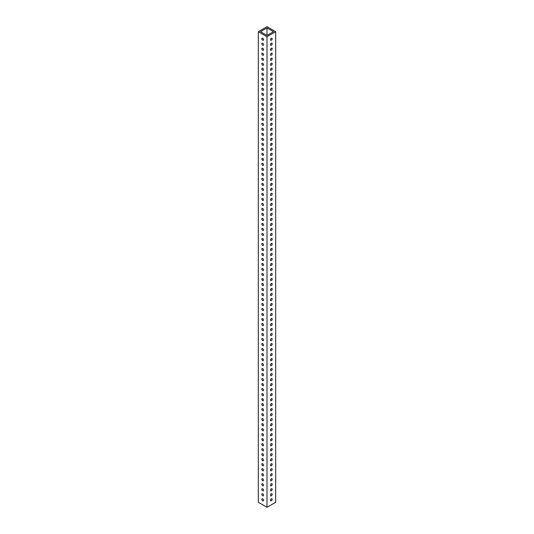 <?xml version="1.0" encoding="UTF-8"?>
<svg xmlns="http://www.w3.org/2000/svg" width="534" height="534" viewBox="0 0 534 534"><rect width="100%" height="100%" fill="white"/><g stroke="black" fill="none" stroke-linecap="round" stroke-linejoin="round"><path stroke-width="0.8" d="M269.97 33.749A1.202 0.694 -120 0 0 269.65 33.796A1.202 0.694 -120 0 0 269.45 34.049M263.469 499.924A1.202 0.694 60 0 1 262.948 499.03M262.661 500.772A1.202 0.694 60 0 1 261.88 499.711A1.202 0.694 60 0 1 262.06 498.749A1.202 0.694 60 0 1 262.661 498.809A1.202 0.694 60 0 1 263.449 499.871A1.202 0.694 60 0 1 263.269 500.832A1.202 0.694 60 0 1 262.661 500.772M263.469 494.918A1.202 0.694 60 0 1 262.948 494.023M262.661 495.766A1.202 0.694 60 0 1 261.88 494.704A1.202 0.694 60 0 1 262.06 493.743A1.202 0.694 60 0 1 262.661 493.803A1.202 0.694 60 0 1 263.449 494.864A1.202 0.694 60 0 1 263.269 495.826A1.202 0.694 60 0 1 262.661 495.766M263.469 489.912A1.202 0.694 60 0 1 262.948 489.017M262.661 490.759A1.202 0.694 60 0 1 261.88 489.698A1.202 0.694 60 0 1 262.06 488.737A1.202 0.694 60 0 1 262.661 488.797A1.202 0.694 60 0 1 263.449 489.858A1.202 0.694 60 0 1 263.269 490.819A1.202 0.694 60 0 1 262.661 490.759M263.469 484.905A1.202 0.694 60 0 1 262.948 484.011M262.661 485.753A1.202 0.694 60 0 1 261.88 484.692A1.202 0.694 60 0 1 262.06 483.731A1.202 0.694 60 0 1 262.661 483.791A1.202 0.694 60 0 1 263.449 484.852A1.202 0.694 60 0 1 263.269 485.813A1.202 0.694 60 0 1 262.661 485.753M263.469 479.899A1.202 0.694 60 0 1 262.948 479.005M262.661 480.747A1.202 0.694 60 0 1 261.88 479.686A1.202 0.694 60 0 1 262.06 478.724A1.202 0.694 60 0 1 262.661 478.784A1.202 0.694 60 0 1 263.449 479.846A1.202 0.694 60 0 1 263.269 480.807A1.202 0.694 60 0 1 262.661 480.747M263.469 474.893A1.202 0.694 60 0 1 262.948 473.998M262.661 475.741A1.202 0.694 60 0 1 261.88 474.679A1.202 0.694 60 0 1 262.06 473.718A1.202 0.694 60 0 1 262.661 473.778A1.202 0.694 60 0 1 263.449 474.839A1.202 0.694 60 0 1 263.269 475.801A1.202 0.694 60 0 1 262.661 475.741M263.469 469.887A1.202 0.694 60 0 1 262.948 468.992M262.661 470.734A1.202 0.694 60 0 1 261.88 469.673A1.202 0.694 60 0 1 262.06 468.712A1.202 0.694 60 0 1 262.661 468.772A1.202 0.694 60 0 1 263.449 469.833A1.202 0.694 60 0 1 263.269 470.794A1.202 0.694 60 0 1 262.661 470.734M263.469 464.88A1.202 0.694 60 0 1 262.948 463.986M262.661 465.728A1.202 0.694 60 0 1 261.88 464.667A1.202 0.694 60 0 1 262.06 463.706A1.202 0.694 60 0 1 262.661 463.766A1.202 0.694 60 0 1 263.449 464.827A1.202 0.694 60 0 1 263.269 465.788A1.202 0.694 60 0 1 262.661 465.728M263.469 459.874A1.202 0.694 60 0 1 262.948 458.98M262.661 460.722A1.202 0.694 60 0 1 261.88 459.661A1.202 0.694 60 0 1 262.06 458.699A1.202 0.694 60 0 1 262.661 458.759A1.202 0.694 60 0 1 263.449 459.821A1.202 0.694 60 0 1 263.269 460.782A1.202 0.694 60 0 1 262.661 460.722M263.469 454.868A1.202 0.694 60 0 1 262.948 453.973M262.661 455.716A1.202 0.694 60 0 1 261.88 454.654A1.202 0.694 60 0 1 262.06 453.693A1.202 0.694 60 0 1 262.661 453.753A1.202 0.694 60 0 1 263.449 454.814A1.202 0.694 60 0 1 263.269 455.776A1.202 0.694 60 0 1 262.661 455.716M263.469 449.862A1.202 0.694 60 0 1 262.948 448.967M262.661 450.709A1.202 0.694 60 0 1 261.88 449.648A1.202 0.694 60 0 1 262.06 448.687A1.202 0.694 60 0 1 262.661 448.747A1.202 0.694 60 0 1 263.449 449.808A1.202 0.694 60 0 1 263.269 450.769A1.202 0.694 60 0 1 262.661 450.709M263.469 444.855A1.202 0.694 60 0 1 262.948 443.961M262.661 445.703A1.202 0.694 60 0 1 261.88 444.642A1.202 0.694 60 0 1 262.06 443.681A1.202 0.694 60 0 1 262.661 443.741A1.202 0.694 60 0 1 263.449 444.802A1.202 0.694 60 0 1 263.269 445.763A1.202 0.694 60 0 1 262.661 445.703M263.469 439.849A1.202 0.694 60 0 1 262.948 438.955M262.661 440.697A1.202 0.694 60 0 1 261.88 439.636A1.202 0.694 60 0 1 262.06 438.674A1.202 0.694 60 0 1 262.661 438.734A1.202 0.694 60 0 1 263.449 439.796A1.202 0.694 60 0 1 263.269 440.757A1.202 0.694 60 0 1 262.661 440.697M263.469 434.843A1.202 0.694 60 0 1 262.948 433.948M262.661 435.691A1.202 0.694 60 0 1 261.88 434.629A1.202 0.694 60 0 1 262.06 433.668A1.202 0.694 60 0 1 262.661 433.728A1.202 0.694 60 0 1 263.449 434.789A1.202 0.694 60 0 1 263.269 435.751A1.202 0.694 60 0 1 262.661 435.691M263.469 429.837A1.202 0.694 60 0 1 262.948 428.942M262.661 430.684A1.202 0.694 60 0 1 261.88 429.623A1.202 0.694 60 0 1 262.06 428.662A1.202 0.694 60 0 1 262.661 428.722A1.202 0.694 60 0 1 263.449 429.783A1.202 0.694 60 0 1 263.269 430.744A1.202 0.694 60 0 1 262.661 430.684M263.469 424.83A1.202 0.694 60 0 1 262.948 423.936M262.661 425.678A1.202 0.694 60 0 1 261.88 424.617A1.202 0.694 60 0 1 262.06 423.656A1.202 0.694 60 0 1 262.661 423.716A1.202 0.694 60 0 1 263.449 424.777A1.202 0.694 60 0 1 263.269 425.738A1.202 0.694 60 0 1 262.661 425.678M263.469 419.824A1.202 0.694 60 0 1 262.948 418.93M262.661 420.672A1.202 0.694 60 0 1 261.88 419.611A1.202 0.694 60 0 1 262.06 418.649A1.202 0.694 60 0 1 262.661 418.709A1.202 0.694 60 0 1 263.449 419.771A1.202 0.694 60 0 1 263.269 420.732A1.202 0.694 60 0 1 262.661 420.672M263.469 414.818A1.202 0.694 60 0 1 262.948 413.923M262.661 415.666A1.202 0.694 60 0 1 261.88 414.604A1.202 0.694 60 0 1 262.06 413.643A1.202 0.694 60 0 1 262.661 413.703A1.202 0.694 60 0 1 263.449 414.764A1.202 0.694 60 0 1 263.269 415.726A1.202 0.694 60 0 1 262.661 415.666M263.469 409.812A1.202 0.694 60 0 1 262.948 408.917M262.661 410.659A1.202 0.694 60 0 1 261.88 409.598A1.202 0.694 60 0 1 262.06 408.637A1.202 0.694 60 0 1 262.661 408.697A1.202 0.694 60 0 1 263.449 409.758A1.202 0.694 60 0 1 263.269 410.719A1.202 0.694 60 0 1 262.661 410.659M263.469 404.805A1.202 0.694 60 0 1 262.948 403.911M262.661 405.653A1.202 0.694 60 0 1 261.88 404.592A1.202 0.694 60 0 1 262.06 403.631A1.202 0.694 60 0 1 262.661 403.691A1.202 0.694 60 0 1 263.449 404.752A1.202 0.694 60 0 1 263.269 405.713A1.202 0.694 60 0 1 262.661 405.653M263.469 399.799A1.202 0.694 60 0 1 262.948 398.905M262.661 400.647A1.202 0.694 60 0 1 261.88 399.586A1.202 0.694 60 0 1 262.06 398.624A1.202 0.694 60 0 1 262.661 398.684A1.202 0.694 60 0 1 263.449 399.746A1.202 0.694 60 0 1 263.269 400.707A1.202 0.694 60 0 1 262.661 400.647M263.469 394.793A1.202 0.694 60 0 1 262.948 393.898M262.661 395.641A1.202 0.694 60 0 1 261.88 394.579A1.202 0.694 60 0 1 262.06 393.618A1.202 0.694 60 0 1 262.661 393.678A1.202 0.694 60 0 1 263.449 394.739A1.202 0.694 60 0 1 263.269 395.701A1.202 0.694 60 0 1 262.661 395.641M263.469 389.787A1.202 0.694 60 0 1 262.948 388.892M262.661 390.634A1.202 0.694 60 0 1 261.88 389.573A1.202 0.694 60 0 1 262.06 388.612A1.202 0.694 60 0 1 262.661 388.672A1.202 0.694 60 0 1 263.449 389.733A1.202 0.694 60 0 1 263.269 390.694A1.202 0.694 60 0 1 262.661 390.634M263.469 384.78A1.202 0.694 60 0 1 262.948 383.886M262.661 385.628A1.202 0.694 60 0 1 261.88 384.567A1.202 0.694 60 0 1 262.06 383.606A1.202 0.694 60 0 1 262.661 383.666A1.202 0.694 60 0 1 263.449 384.727A1.202 0.694 60 0 1 263.269 385.688A1.202 0.694 60 0 1 262.661 385.628M263.469 379.774A1.202 0.694 60 0 1 262.948 378.88M262.661 380.622A1.202 0.694 60 0 1 261.88 379.561A1.202 0.694 60 0 1 262.06 378.599A1.202 0.694 60 0 1 262.661 378.659A1.202 0.694 60 0 1 263.449 379.721A1.202 0.694 60 0 1 263.269 380.682A1.202 0.694 60 0 1 262.661 380.622M263.469 374.768A1.202 0.694 60 0 1 262.948 373.873M262.661 375.616A1.202 0.694 60 0 1 261.88 374.554A1.202 0.694 60 0 1 262.06 373.593A1.202 0.694 60 0 1 262.661 373.653A1.202 0.694 60 0 1 263.449 374.714A1.202 0.694 60 0 1 263.269 375.676A1.202 0.694 60 0 1 262.661 375.616M263.469 369.762A1.202 0.694 60 0 1 262.948 368.867M262.661 370.609A1.202 0.694 60 0 1 261.88 369.548A1.202 0.694 60 0 1 262.06 368.587A1.202 0.694 60 0 1 262.661 368.647A1.202 0.694 60 0 1 263.449 369.708A1.202 0.694 60 0 1 263.269 370.669A1.202 0.694 60 0 1 262.661 370.609M263.469 364.755A1.202 0.694 60 0 1 262.948 363.861M262.661 365.603A1.202 0.694 60 0 1 261.88 364.542A1.202 0.694 60 0 1 262.06 363.581A1.202 0.694 60 0 1 262.661 363.641A1.202 0.694 60 0 1 263.449 364.702A1.202 0.694 60 0 1 263.269 365.663A1.202 0.694 60 0 1 262.661 365.603M263.469 359.749A1.202 0.694 60 0 1 262.948 358.855M262.661 360.597A1.202 0.694 60 0 1 261.88 359.536A1.202 0.694 60 0 1 262.06 358.574A1.202 0.694 60 0 1 262.661 358.634A1.202 0.694 60 0 1 263.449 359.696A1.202 0.694 60 0 1 263.269 360.657A1.202 0.694 60 0 1 262.661 360.597M263.469 354.743A1.202 0.694 60 0 1 262.948 353.848M262.661 355.591A1.202 0.694 60 0 1 261.88 354.529A1.202 0.694 60 0 1 262.06 353.568A1.202 0.694 60 0 1 262.661 353.628A1.202 0.694 60 0 1 263.449 354.689A1.202 0.694 60 0 1 263.269 355.651A1.202 0.694 60 0 1 262.661 355.591M263.469 349.737A1.202 0.694 60 0 1 262.948 348.842M262.661 350.584A1.202 0.694 60 0 1 261.88 349.523A1.202 0.694 60 0 1 262.06 348.562A1.202 0.694 60 0 1 262.661 348.622A1.202 0.694 60 0 1 263.449 349.683A1.202 0.694 60 0 1 263.269 350.644A1.202 0.694 60 0 1 262.661 350.584M263.469 344.73A1.202 0.694 60 0 1 262.948 343.836M262.661 345.578A1.202 0.694 60 0 1 261.88 344.517A1.202 0.694 60 0 1 262.06 343.556A1.202 0.694 60 0 1 262.661 343.616A1.202 0.694 60 0 1 263.449 344.677A1.202 0.694 60 0 1 263.269 345.638A1.202 0.694 60 0 1 262.661 345.578M263.469 339.724A1.202 0.694 60 0 1 262.948 338.83M262.661 340.572A1.202 0.694 60 0 1 261.88 339.511A1.202 0.694 60 0 1 262.06 338.549A1.202 0.694 60 0 1 262.661 338.609A1.202 0.694 60 0 1 263.449 339.671A1.202 0.694 60 0 1 263.269 340.632A1.202 0.694 60 0 1 262.661 340.572M263.469 334.718A1.202 0.694 60 0 1 262.948 333.823M262.661 335.566A1.202 0.694 60 0 1 261.88 334.504A1.202 0.694 60 0 1 262.06 333.543A1.202 0.694 60 0 1 262.661 333.603A1.202 0.694 60 0 1 263.449 334.664A1.202 0.694 60 0 1 263.269 335.626A1.202 0.694 60 0 1 262.661 335.566M263.469 329.712A1.202 0.694 60 0 1 262.948 328.817M262.661 330.559A1.202 0.694 60 0 1 261.88 329.498A1.202 0.694 60 0 1 262.06 328.537A1.202 0.694 60 0 1 262.661 328.597A1.202 0.694 60 0 1 263.449 329.658A1.202 0.694 60 0 1 263.269 330.619A1.202 0.694 60 0 1 262.661 330.559M263.469 324.705A1.202 0.694 60 0 1 262.948 323.811M262.661 325.553A1.202 0.694 60 0 1 261.88 324.492A1.202 0.694 60 0 1 262.06 323.531A1.202 0.694 60 0 1 262.661 323.591A1.202 0.694 60 0 1 263.449 324.652A1.202 0.694 60 0 1 263.269 325.613A1.202 0.694 60 0 1 262.661 325.553M263.469 319.699A1.202 0.694 60 0 1 262.948 318.805M262.661 320.547A1.202 0.694 60 0 1 261.88 319.486A1.202 0.694 60 0 1 262.06 318.524A1.202 0.694 60 0 1 262.661 318.584A1.202 0.694 60 0 1 263.449 319.646A1.202 0.694 60 0 1 263.269 320.607A1.202 0.694 60 0 1 262.661 320.547M263.469 314.693A1.202 0.694 60 0 1 262.948 313.798M262.661 315.541A1.202 0.694 60 0 1 261.88 314.479A1.202 0.694 60 0 1 262.06 313.518A1.202 0.694 60 0 1 262.661 313.578A1.202 0.694 60 0 1 263.449 314.639A1.202 0.694 60 0 1 263.269 315.601A1.202 0.694 60 0 1 262.661 315.541M263.469 309.687A1.202 0.694 60 0 1 262.948 308.792M262.661 310.534A1.202 0.694 60 0 1 261.88 309.473A1.202 0.694 60 0 1 262.06 308.512A1.202 0.694 60 0 1 262.661 308.572A1.202 0.694 60 0 1 263.449 309.633A1.202 0.694 60 0 1 263.269 310.594A1.202 0.694 60 0 1 262.661 310.534M263.469 304.68A1.202 0.694 60 0 1 262.948 303.786M262.661 305.528A1.202 0.694 60 0 1 261.88 304.467A1.202 0.694 60 0 1 262.06 303.506A1.202 0.694 60 0 1 262.661 303.566A1.202 0.694 60 0 1 263.449 304.627A1.202 0.694 60 0 1 263.269 305.588A1.202 0.694 60 0 1 262.661 305.528M263.469 299.674A1.202 0.694 60 0 1 262.948 298.78M262.661 300.522A1.202 0.694 60 0 1 261.88 299.461A1.202 0.694 60 0 1 262.06 298.499A1.202 0.694 60 0 1 262.661 298.559A1.202 0.694 60 0 1 263.449 299.621A1.202 0.694 60 0 1 263.269 300.582A1.202 0.694 60 0 1 262.661 300.522M263.469 294.668A1.202 0.694 60 0 1 262.948 293.773M262.661 295.516A1.202 0.694 60 0 1 261.88 294.454A1.202 0.694 60 0 1 262.06 293.493A1.202 0.694 60 0 1 262.661 293.553A1.202 0.694 60 0 1 263.449 294.614A1.202 0.694 60 0 1 263.269 295.576A1.202 0.694 60 0 1 262.661 295.516M263.469 289.662A1.202 0.694 60 0 1 262.948 288.767M262.661 290.509A1.202 0.694 60 0 1 261.88 289.448A1.202 0.694 60 0 1 262.06 288.487A1.202 0.694 60 0 1 262.661 288.547A1.202 0.694 60 0 1 263.449 289.608A1.202 0.694 60 0 1 263.269 290.569A1.202 0.694 60 0 1 262.661 290.509M263.469 284.655A1.202 0.694 60 0 1 262.948 283.761M262.661 285.503A1.202 0.694 60 0 1 261.88 284.442A1.202 0.694 60 0 1 262.06 283.481A1.202 0.694 60 0 1 262.661 283.541A1.202 0.694 60 0 1 263.449 284.602A1.202 0.694 60 0 1 263.269 285.563A1.202 0.694 60 0 1 262.661 285.503M263.469 279.649A1.202 0.694 60 0 1 262.948 278.755M262.661 280.497A1.202 0.694 60 0 1 261.88 279.436A1.202 0.694 60 0 1 262.06 278.474A1.202 0.694 60 0 1 262.661 278.534A1.202 0.694 60 0 1 263.449 279.596A1.202 0.694 60 0 1 263.269 280.557A1.202 0.694 60 0 1 262.661 280.497M263.469 274.643A1.202 0.694 60 0 1 262.948 273.748M262.661 275.491A1.202 0.694 60 0 1 261.88 274.429A1.202 0.694 60 0 1 262.06 273.468A1.202 0.694 60 0 1 262.661 273.528A1.202 0.694 60 0 1 263.449 274.589A1.202 0.694 60 0 1 263.269 275.551A1.202 0.694 60 0 1 262.661 275.491M263.469 269.637A1.202 0.694 60 0 1 262.948 268.742M262.661 270.484A1.202 0.694 60 0 1 261.88 269.423A1.202 0.694 60 0 1 262.06 268.462A1.202 0.694 60 0 1 262.661 268.522A1.202 0.694 60 0 1 263.449 269.583A1.202 0.694 60 0 1 263.269 270.544A1.202 0.694 60 0 1 262.661 270.484M263.469 264.63A1.202 0.694 60 0 1 262.948 263.736M262.661 265.478A1.202 0.694 60 0 1 261.88 264.417A1.202 0.694 60 0 1 262.06 263.456A1.202 0.694 60 0 1 262.661 263.516A1.202 0.694 60 0 1 263.449 264.577A1.202 0.694 60 0 1 263.269 265.538A1.202 0.694 60 0 1 262.661 265.478M263.469 259.624A1.202 0.694 60 0 1 262.948 258.73M262.661 260.472A1.202 0.694 60 0 1 261.88 259.411A1.202 0.694 60 0 1 262.06 258.449A1.202 0.694 60 0 1 262.661 258.509A1.202 0.694 60 0 1 263.449 259.571A1.202 0.694 60 0 1 263.269 260.532A1.202 0.694 60 0 1 262.661 260.472M263.469 254.618A1.202 0.694 60 0 1 262.948 253.723M262.661 255.466A1.202 0.694 60 0 1 261.88 254.404A1.202 0.694 60 0 1 262.06 253.443A1.202 0.694 60 0 1 262.661 253.503A1.202 0.694 60 0 1 263.449 254.564A1.202 0.694 60 0 1 263.269 255.526A1.202 0.694 60 0 1 262.661 255.466M263.469 249.612A1.202 0.694 60 0 1 262.948 248.717M262.661 250.459A1.202 0.694 60 0 1 261.88 249.398A1.202 0.694 60 0 1 262.06 248.437A1.202 0.694 60 0 1 262.661 248.497A1.202 0.694 60 0 1 263.449 249.558A1.202 0.694 60 0 1 263.269 250.519A1.202 0.694 60 0 1 262.661 250.459M263.469 244.605A1.202 0.694 60 0 1 262.948 243.711M262.661 245.453A1.202 0.694 60 0 1 261.88 244.392A1.202 0.694 60 0 1 262.06 243.431A1.202 0.694 60 0 1 262.661 243.491A1.202 0.694 60 0 1 263.449 244.552A1.202 0.694 60 0 1 263.269 245.513A1.202 0.694 60 0 1 262.661 245.453M263.469 239.599A1.202 0.694 60 0 1 262.948 238.705M262.661 240.447A1.202 0.694 60 0 1 261.88 239.386A1.202 0.694 60 0 1 262.06 238.424A1.202 0.694 60 0 1 262.661 238.484A1.202 0.694 60 0 1 263.449 239.546A1.202 0.694 60 0 1 263.269 240.507A1.202 0.694 60 0 1 262.661 240.447M263.469 234.593A1.202 0.694 60 0 1 262.948 233.698M262.661 235.441A1.202 0.694 60 0 1 261.88 234.379A1.202 0.694 60 0 1 262.06 233.418A1.202 0.694 60 0 1 262.661 233.478A1.202 0.694 60 0 1 263.449 234.539A1.202 0.694 60 0 1 263.269 235.501A1.202 0.694 60 0 1 262.661 235.441M263.469 229.587A1.202 0.694 60 0 1 262.948 228.692M262.661 230.434A1.202 0.694 60 0 1 261.88 229.373A1.202 0.694 60 0 1 262.06 228.412A1.202 0.694 60 0 1 262.661 228.472A1.202 0.694 60 0 1 263.449 229.533A1.202 0.694 60 0 1 263.269 230.494A1.202 0.694 60 0 1 262.661 230.434M263.469 224.58A1.202 0.694 60 0 1 262.948 223.686M262.661 225.428A1.202 0.694 60 0 1 261.88 224.367A1.202 0.694 60 0 1 262.06 223.406A1.202 0.694 60 0 1 262.661 223.466A1.202 0.694 60 0 1 263.449 224.527A1.202 0.694 60 0 1 263.269 225.488A1.202 0.694 60 0 1 262.661 225.428M263.469 219.574A1.202 0.694 60 0 1 262.948 218.68M262.661 220.422A1.202 0.694 60 0 1 261.88 219.361A1.202 0.694 60 0 1 262.06 218.399A1.202 0.694 60 0 1 262.661 218.459A1.202 0.694 60 0 1 263.449 219.521A1.202 0.694 60 0 1 263.269 220.482A1.202 0.694 60 0 1 262.661 220.422M263.469 214.568A1.202 0.694 60 0 1 262.948 213.673M262.661 215.416A1.202 0.694 60 0 1 261.88 214.354A1.202 0.694 60 0 1 262.06 213.393A1.202 0.694 60 0 1 262.661 213.453A1.202 0.694 60 0 1 263.449 214.514A1.202 0.694 60 0 1 263.269 215.476A1.202 0.694 60 0 1 262.661 215.416M263.469 209.562A1.202 0.694 60 0 1 262.948 208.667M262.661 210.409A1.202 0.694 60 0 1 261.88 209.348A1.202 0.694 60 0 1 262.06 208.387A1.202 0.694 60 0 1 262.661 208.447A1.202 0.694 60 0 1 263.449 209.508A1.202 0.694 60 0 1 263.269 210.469A1.202 0.694 60 0 1 262.661 210.409M263.469 204.555A1.202 0.694 60 0 1 262.948 203.661M262.661 205.403A1.202 0.694 60 0 1 261.88 204.342A1.202 0.694 60 0 1 262.06 203.381A1.202 0.694 60 0 1 262.661 203.441A1.202 0.694 60 0 1 263.449 204.502A1.202 0.694 60 0 1 263.269 205.463A1.202 0.694 60 0 1 262.661 205.403M263.469 199.549A1.202 0.694 60 0 1 262.948 198.655M262.661 200.397A1.202 0.694 60 0 1 261.88 199.336A1.202 0.694 60 0 1 262.06 198.374A1.202 0.694 60 0 1 262.661 198.434A1.202 0.694 60 0 1 263.449 199.496A1.202 0.694 60 0 1 263.269 200.457A1.202 0.694 60 0 1 262.661 200.397M263.469 194.543A1.202 0.694 60 0 1 262.948 193.648M262.661 195.391A1.202 0.694 60 0 1 261.88 194.329A1.202 0.694 60 0 1 262.06 193.368A1.202 0.694 60 0 1 262.661 193.428A1.202 0.694 60 0 1 263.449 194.489A1.202 0.694 60 0 1 263.269 195.451A1.202 0.694 60 0 1 262.661 195.391M263.469 189.537A1.202 0.694 60 0 1 262.948 188.642M262.661 190.384A1.202 0.694 60 0 1 261.88 189.323A1.202 0.694 60 0 1 262.06 188.362A1.202 0.694 60 0 1 262.661 188.422A1.202 0.694 60 0 1 263.449 189.483A1.202 0.694 60 0 1 263.269 190.444A1.202 0.694 60 0 1 262.661 190.384M263.469 184.53A1.202 0.694 60 0 1 262.948 183.636M262.661 185.378A1.202 0.694 60 0 1 261.88 184.317A1.202 0.694 60 0 1 262.06 183.356A1.202 0.694 60 0 1 262.661 183.416A1.202 0.694 60 0 1 263.449 184.477A1.202 0.694 60 0 1 263.269 185.438A1.202 0.694 60 0 1 262.661 185.378M263.469 179.524A1.202 0.694 60 0 1 262.948 178.63M262.661 180.372A1.202 0.694 60 0 1 261.88 179.311A1.202 0.694 60 0 1 262.06 178.349A1.202 0.694 60 0 1 262.661 178.409A1.202 0.694 60 0 1 263.449 179.471A1.202 0.694 60 0 1 263.269 180.432A1.202 0.694 60 0 1 262.661 180.372M263.469 174.518A1.202 0.694 60 0 1 262.948 173.623M262.661 175.366A1.202 0.694 60 0 1 261.88 174.304A1.202 0.694 60 0 1 262.06 173.343A1.202 0.694 60 0 1 262.661 173.403A1.202 0.694 60 0 1 263.449 174.464A1.202 0.694 60 0 1 263.269 175.426A1.202 0.694 60 0 1 262.661 175.366M263.469 169.512A1.202 0.694 60 0 1 262.948 168.617M262.661 170.359A1.202 0.694 60 0 1 261.88 169.298A1.202 0.694 60 0 1 262.06 168.337A1.202 0.694 60 0 1 262.661 168.397A1.202 0.694 60 0 1 263.449 169.458A1.202 0.694 60 0 1 263.269 170.419A1.202 0.694 60 0 1 262.661 170.359M263.469 164.505A1.202 0.694 60 0 1 262.948 163.611M262.661 165.353A1.202 0.694 60 0 1 261.88 164.292A1.202 0.694 60 0 1 262.06 163.331A1.202 0.694 60 0 1 262.661 163.391A1.202 0.694 60 0 1 263.449 164.452A1.202 0.694 60 0 1 263.269 165.413A1.202 0.694 60 0 1 262.661 165.353M263.469 159.499A1.202 0.694 60 0 1 262.948 158.605M262.661 160.347A1.202 0.694 60 0 1 261.88 159.286A1.202 0.694 60 0 1 262.06 158.324A1.202 0.694 60 0 1 262.661 158.384A1.202 0.694 60 0 1 263.449 159.446A1.202 0.694 60 0 1 263.269 160.407A1.202 0.694 60 0 1 262.661 160.347M263.469 154.493A1.202 0.694 60 0 1 262.948 153.598M262.661 155.341A1.202 0.694 60 0 1 261.88 154.279A1.202 0.694 60 0 1 262.06 153.318A1.202 0.694 60 0 1 262.661 153.378A1.202 0.694 60 0 1 263.449 154.439A1.202 0.694 60 0 1 263.269 155.401A1.202 0.694 60 0 1 262.661 155.341M263.469 149.487A1.202 0.694 60 0 1 262.948 148.592M262.661 150.334A1.202 0.694 60 0 1 261.88 149.273A1.202 0.694 60 0 1 262.06 148.312A1.202 0.694 60 0 1 262.661 148.372A1.202 0.694 60 0 1 263.449 149.433A1.202 0.694 60 0 1 263.269 150.394A1.202 0.694 60 0 1 262.661 150.334M263.469 144.48A1.202 0.694 60 0 1 262.948 143.586M262.661 145.328A1.202 0.694 60 0 1 261.88 144.267A1.202 0.694 60 0 1 262.06 143.306A1.202 0.694 60 0 1 262.661 143.366A1.202 0.694 60 0 1 263.449 144.427A1.202 0.694 60 0 1 263.269 145.388A1.202 0.694 60 0 1 262.661 145.328M263.469 139.474A1.202 0.694 60 0 1 262.948 138.58M262.661 140.322A1.202 0.694 60 0 1 261.88 139.261A1.202 0.694 60 0 1 262.06 138.299A1.202 0.694 60 0 1 262.661 138.359A1.202 0.694 60 0 1 263.449 139.421A1.202 0.694 60 0 1 263.269 140.382A1.202 0.694 60 0 1 262.661 140.322M263.469 134.468A1.202 0.694 60 0 1 262.948 133.573M262.661 135.316A1.202 0.694 60 0 1 261.88 134.254A1.202 0.694 60 0 1 262.06 133.293A1.202 0.694 60 0 1 262.661 133.353A1.202 0.694 60 0 1 263.449 134.414A1.202 0.694 60 0 1 263.269 135.376A1.202 0.694 60 0 1 262.661 135.316M263.469 129.462A1.202 0.694 60 0 1 262.948 128.567M262.661 130.309A1.202 0.694 60 0 1 261.88 129.248A1.202 0.694 60 0 1 262.06 128.287A1.202 0.694 60 0 1 262.661 128.347A1.202 0.694 60 0 1 263.449 129.408A1.202 0.694 60 0 1 263.269 130.369A1.202 0.694 60 0 1 262.661 130.309M263.469 124.455A1.202 0.694 60 0 1 262.948 123.561M262.661 125.303A1.202 0.694 60 0 1 261.88 124.242A1.202 0.694 60 0 1 262.06 123.281A1.202 0.694 60 0 1 262.661 123.341A1.202 0.694 60 0 1 263.449 124.402A1.202 0.694 60 0 1 263.269 125.363A1.202 0.694 60 0 1 262.661 125.303M263.469 119.449A1.202 0.694 60 0 1 262.948 118.555M262.661 120.297A1.202 0.694 60 0 1 261.88 119.236A1.202 0.694 60 0 1 262.06 118.274A1.202 0.694 60 0 1 262.661 118.334A1.202 0.694 60 0 1 263.449 119.396A1.202 0.694 60 0 1 263.269 120.357A1.202 0.694 60 0 1 262.661 120.297M263.469 114.443A1.202 0.694 60 0 1 262.948 113.548M262.661 115.291A1.202 0.694 60 0 1 261.88 114.229A1.202 0.694 60 0 1 262.06 113.268A1.202 0.694 60 0 1 262.661 113.328A1.202 0.694 60 0 1 263.449 114.389A1.202 0.694 60 0 1 263.269 115.351A1.202 0.694 60 0 1 262.661 115.291M263.469 109.437A1.202 0.694 60 0 1 262.948 108.542M262.661 110.284A1.202 0.694 60 0 1 261.88 109.223A1.202 0.694 60 0 1 262.06 108.262A1.202 0.694 60 0 1 262.661 108.322A1.202 0.694 60 0 1 263.449 109.383A1.202 0.694 60 0 1 263.269 110.344A1.202 0.694 60 0 1 262.661 110.284M263.469 104.43A1.202 0.694 60 0 1 262.948 103.536M262.661 105.278A1.202 0.694 60 0 1 261.88 104.217A1.202 0.694 60 0 1 262.06 103.256A1.202 0.694 60 0 1 262.661 103.316A1.202 0.694 60 0 1 263.449 104.377A1.202 0.694 60 0 1 263.269 105.338A1.202 0.694 60 0 1 262.661 105.278M263.469 99.424A1.202 0.694 60 0 1 262.948 98.53M262.661 100.272A1.202 0.694 60 0 1 261.88 99.211A1.202 0.694 60 0 1 262.06 98.249A1.202 0.694 60 0 1 262.661 98.309A1.202 0.694 60 0 1 263.449 99.371A1.202 0.694 60 0 1 263.269 100.332A1.202 0.694 60 0 1 262.661 100.272M263.469 94.418A1.202 0.694 60 0 1 262.948 93.523M262.661 95.266A1.202 0.694 60 0 1 261.88 94.204A1.202 0.694 60 0 1 262.06 93.243A1.202 0.694 60 0 1 262.661 93.303A1.202 0.694 60 0 1 263.449 94.364A1.202 0.694 60 0 1 263.269 95.326A1.202 0.694 60 0 1 262.661 95.266M263.469 89.412A1.202 0.694 60 0 1 262.948 88.517M262.661 90.259A1.202 0.694 60 0 1 261.88 89.198A1.202 0.694 60 0 1 262.06 88.237A1.202 0.694 60 0 1 262.661 88.297A1.202 0.694 60 0 1 263.449 89.358A1.202 0.694 60 0 1 263.269 90.319A1.202 0.694 60 0 1 262.661 90.259M263.469 84.405A1.202 0.694 60 0 1 262.948 83.511M262.661 85.253A1.202 0.694 60 0 1 261.88 84.192A1.202 0.694 60 0 1 262.06 83.231A1.202 0.694 60 0 1 262.661 83.291A1.202 0.694 60 0 1 263.449 84.352A1.202 0.694 60 0 1 263.269 85.313A1.202 0.694 60 0 1 262.661 85.253M263.469 79.399A1.202 0.694 60 0 1 262.948 78.505M262.661 80.247A1.202 0.694 60 0 1 261.88 79.186A1.202 0.694 60 0 1 262.06 78.224A1.202 0.694 60 0 1 262.661 78.284A1.202 0.694 60 0 1 263.449 79.346A1.202 0.694 60 0 1 263.269 80.307A1.202 0.694 60 0 1 262.661 80.247M263.469 74.393A1.202 0.694 60 0 1 262.948 73.498M262.661 75.241A1.202 0.694 60 0 1 261.88 74.179A1.202 0.694 60 0 1 262.06 73.218A1.202 0.694 60 0 1 262.661 73.278A1.202 0.694 60 0 1 263.449 74.339A1.202 0.694 60 0 1 263.269 75.301A1.202 0.694 60 0 1 262.661 75.241M263.469 69.387A1.202 0.694 60 0 1 262.948 68.492M262.661 70.234A1.202 0.694 60 0 1 261.88 69.173A1.202 0.694 60 0 1 262.06 68.212A1.202 0.694 60 0 1 262.661 68.272A1.202 0.694 60 0 1 263.449 69.333A1.202 0.694 60 0 1 263.269 70.294A1.202 0.694 60 0 1 262.661 70.234M263.469 64.38A1.202 0.694 60 0 1 262.948 63.486M262.661 65.228A1.202 0.694 60 0 1 261.88 64.167A1.202 0.694 60 0 1 262.06 63.206A1.202 0.694 60 0 1 262.661 63.266A1.202 0.694 60 0 1 263.449 64.327A1.202 0.694 60 0 1 263.269 65.288A1.202 0.694 60 0 1 262.661 65.228M263.469 59.374A1.202 0.694 60 0 1 262.948 58.48M262.661 60.222A1.202 0.694 60 0 1 261.88 59.161A1.202 0.694 60 0 1 262.06 58.199A1.202 0.694 60 0 1 262.661 58.259A1.202 0.694 60 0 1 263.449 59.321A1.202 0.694 60 0 1 263.269 60.282A1.202 0.694 60 0 1 262.661 60.222M263.469 54.368A1.202 0.694 60 0 1 262.948 53.473M262.661 55.216A1.202 0.694 60 0 1 261.88 54.154A1.202 0.694 60 0 1 262.06 53.193A1.202 0.694 60 0 1 262.661 53.253A1.202 0.694 60 0 1 263.449 54.314A1.202 0.694 60 0 1 263.269 55.276A1.202 0.694 60 0 1 262.661 55.216M263.469 49.362A1.202 0.694 60 0 1 262.948 48.467M262.661 50.209A1.202 0.694 60 0 1 261.88 49.148A1.202 0.694 60 0 1 262.06 48.187A1.202 0.694 60 0 1 262.661 48.247A1.202 0.694 60 0 1 263.449 49.308A1.202 0.694 60 0 1 263.269 50.269A1.202 0.694 60 0 1 262.661 50.209M263.469 44.355A1.202 0.694 60 0 1 262.948 43.461M262.661 45.203A1.202 0.694 60 0 1 261.88 44.142A1.202 0.694 60 0 1 262.06 43.181A1.202 0.694 60 0 1 262.661 43.241A1.202 0.694 60 0 1 263.449 44.302A1.202 0.694 60 0 1 263.269 45.263A1.202 0.694 60 0 1 262.661 45.203M263.469 39.349A1.202 0.694 60 0 1 262.948 38.455M262.661 40.197A1.202 0.694 60 0 1 261.88 39.136A1.202 0.694 60 0 1 262.06 38.174A1.202 0.694 60 0 1 262.661 38.234A1.202 0.694 60 0 1 263.449 39.296A1.202 0.694 60 0 1 263.269 40.257A1.202 0.694 60 0 1 262.661 40.197M270.484 500.285A1.202 0.694 120 0 0 270.731 500.832A1.202 0.694 120 0 0 271.659 500.512A1.202 0.694 120 0 0 272.186 499.303A1.202 0.694 120 0 0 271.939 498.749A1.202 0.694 120 0 0 271.012 499.07A1.202 0.694 120 0 0 270.484 500.285M271.052 499.03A1.202 0.694 -60 0 1 270.531 499.924M270.484 495.278A1.202 0.694 120 0 0 270.731 495.826A1.202 0.694 120 0 0 271.659 495.505A1.202 0.694 120 0 0 272.186 494.297A1.202 0.694 120 0 0 271.939 493.743A1.202 0.694 120 0 0 271.012 494.063A1.202 0.694 120 0 0 270.484 495.278M271.052 494.023A1.202 0.694 -60 0 1 270.531 494.918M270.484 490.272A1.202 0.694 120 0 0 270.731 490.819A1.202 0.694 120 0 0 271.659 490.499A1.202 0.694 120 0 0 272.186 489.291A1.202 0.694 120 0 0 271.939 488.737A1.202 0.694 120 0 0 271.012 489.057A1.202 0.694 120 0 0 270.484 490.272M271.052 489.017A1.202 0.694 -60 0 1 270.531 489.912M270.484 485.266A1.202 0.694 120 0 0 270.731 485.813A1.202 0.694 120 0 0 271.659 485.493A1.202 0.694 120 0 0 272.186 484.285A1.202 0.694 120 0 0 271.939 483.731A1.202 0.694 120 0 0 271.012 484.051A1.202 0.694 120 0 0 270.484 485.266M271.052 484.011A1.202 0.694 -60 0 1 270.531 484.905M270.484 480.26A1.202 0.694 120 0 0 270.731 480.807A1.202 0.694 120 0 0 271.659 480.487A1.202 0.694 120 0 0 272.186 479.278A1.202 0.694 120 0 0 271.939 478.724A1.202 0.694 120 0 0 271.012 479.045A1.202 0.694 120 0 0 270.484 480.26M271.052 479.005A1.202 0.694 -60 0 1 270.531 479.899M270.484 475.253A1.202 0.694 120 0 0 270.731 475.801A1.202 0.694 120 0 0 271.659 475.48A1.202 0.694 120 0 0 272.186 474.272A1.202 0.694 120 0 0 271.939 473.718A1.202 0.694 120 0 0 271.012 474.038A1.202 0.694 120 0 0 270.484 475.253M271.052 473.998A1.202 0.694 -60 0 1 270.531 474.893M270.484 470.247A1.202 0.694 120 0 0 270.731 470.794A1.202 0.694 120 0 0 271.659 470.474A1.202 0.694 120 0 0 272.186 469.266A1.202 0.694 120 0 0 271.939 468.712A1.202 0.694 120 0 0 271.012 469.032A1.202 0.694 120 0 0 270.484 470.247M271.052 468.992A1.202 0.694 -60 0 1 270.531 469.887M270.484 465.241A1.202 0.694 120 0 0 270.731 465.788A1.202 0.694 120 0 0 271.659 465.468A1.202 0.694 120 0 0 272.186 464.26A1.202 0.694 120 0 0 271.939 463.706A1.202 0.694 120 0 0 271.012 464.026A1.202 0.694 120 0 0 270.484 465.241M271.052 463.986A1.202 0.694 -60 0 1 270.531 464.88M270.484 460.235A1.202 0.694 120 0 0 270.731 460.782A1.202 0.694 120 0 0 271.659 460.462A1.202 0.694 120 0 0 272.186 459.253A1.202 0.694 120 0 0 271.939 458.699A1.202 0.694 120 0 0 271.012 459.02A1.202 0.694 120 0 0 270.484 460.235M271.052 458.98A1.202 0.694 -60 0 1 270.531 459.874M270.484 455.228A1.202 0.694 120 0 0 270.731 455.776A1.202 0.694 120 0 0 271.659 455.455A1.202 0.694 120 0 0 272.186 454.247A1.202 0.694 120 0 0 271.939 453.693A1.202 0.694 120 0 0 271.012 454.013A1.202 0.694 120 0 0 270.484 455.228M271.052 453.973A1.202 0.694 -60 0 1 270.531 454.868M270.484 450.222A1.202 0.694 120 0 0 270.731 450.769A1.202 0.694 120 0 0 271.659 450.449A1.202 0.694 120 0 0 272.186 449.241A1.202 0.694 120 0 0 271.939 448.687A1.202 0.694 120 0 0 271.012 449.007A1.202 0.694 120 0 0 270.484 450.222M271.052 448.967A1.202 0.694 -60 0 1 270.531 449.862M270.484 445.216A1.202 0.694 120 0 0 270.731 445.763A1.202 0.694 120 0 0 271.659 445.443A1.202 0.694 120 0 0 272.186 444.235A1.202 0.694 120 0 0 271.939 443.681A1.202 0.694 120 0 0 271.012 444.001A1.202 0.694 120 0 0 270.484 445.216M271.052 443.961A1.202 0.694 -60 0 1 270.531 444.855M270.484 440.21A1.202 0.694 120 0 0 270.731 440.757A1.202 0.694 120 0 0 271.659 440.437A1.202 0.694 120 0 0 272.186 439.228A1.202 0.694 120 0 0 271.939 438.674A1.202 0.694 120 0 0 271.012 438.995A1.202 0.694 120 0 0 270.484 440.21M271.052 438.955A1.202 0.694 -60 0 1 270.531 439.849M270.484 435.203A1.202 0.694 120 0 0 270.731 435.751A1.202 0.694 120 0 0 271.659 435.43A1.202 0.694 120 0 0 272.186 434.222A1.202 0.694 120 0 0 271.939 433.668A1.202 0.694 120 0 0 271.012 433.988A1.202 0.694 120 0 0 270.484 435.203M271.052 433.948A1.202 0.694 -60 0 1 270.531 434.843M270.484 430.197A1.202 0.694 120 0 0 270.731 430.744A1.202 0.694 120 0 0 271.659 430.424A1.202 0.694 120 0 0 272.186 429.216A1.202 0.694 120 0 0 271.939 428.662A1.202 0.694 120 0 0 271.012 428.982A1.202 0.694 120 0 0 270.484 430.197M271.052 428.942A1.202 0.694 -60 0 1 270.531 429.837M270.484 425.191A1.202 0.694 120 0 0 270.731 425.738A1.202 0.694 120 0 0 271.659 425.418A1.202 0.694 120 0 0 272.186 424.21A1.202 0.694 120 0 0 271.939 423.656A1.202 0.694 120 0 0 271.012 423.976A1.202 0.694 120 0 0 270.484 425.191M271.052 423.936A1.202 0.694 -60 0 1 270.531 424.83M270.484 420.185A1.202 0.694 120 0 0 270.731 420.732A1.202 0.694 120 0 0 271.659 420.412A1.202 0.694 120 0 0 272.186 419.203A1.202 0.694 120 0 0 271.939 418.649A1.202 0.694 120 0 0 271.012 418.97A1.202 0.694 120 0 0 270.484 420.185M271.052 418.93A1.202 0.694 -60 0 1 270.531 419.824M270.484 415.178A1.202 0.694 120 0 0 270.731 415.726A1.202 0.694 120 0 0 271.659 415.405A1.202 0.694 120 0 0 272.186 414.197A1.202 0.694 120 0 0 271.939 413.643A1.202 0.694 120 0 0 271.012 413.963A1.202 0.694 120 0 0 270.484 415.178M271.052 413.923A1.202 0.694 -60 0 1 270.531 414.818M270.484 410.165A1.202 0.694 120 0 0 270.731 410.719A1.202 0.694 120 0 0 271.659 410.399A1.202 0.694 120 0 0 272.186 409.191A1.202 0.694 120 0 0 271.939 408.637A1.202 0.694 120 0 0 271.012 408.957A1.202 0.694 120 0 0 270.484 410.165M271.052 408.917A1.202 0.694 -60 0 1 270.531 409.812M270.484 405.159A1.202 0.694 120 0 0 270.731 405.713A1.202 0.694 120 0 0 271.659 405.393A1.202 0.694 120 0 0 272.186 404.185A1.202 0.694 120 0 0 271.939 403.631A1.202 0.694 120 0 0 271.012 403.951A1.202 0.694 120 0 0 270.484 405.159M271.052 403.911A1.202 0.694 -60 0 1 270.531 404.805M270.484 400.153A1.202 0.694 120 0 0 270.731 400.707A1.202 0.694 120 0 0 271.659 400.387A1.202 0.694 120 0 0 272.186 399.178A1.202 0.694 120 0 0 271.939 398.624A1.202 0.694 120 0 0 271.012 398.945A1.202 0.694 120 0 0 270.484 400.153M271.052 398.905A1.202 0.694 -60 0 1 270.531 399.799M270.484 395.147A1.202 0.694 120 0 0 270.731 395.701A1.202 0.694 120 0 0 271.659 395.38A1.202 0.694 120 0 0 272.186 394.172A1.202 0.694 120 0 0 271.939 393.618A1.202 0.694 120 0 0 271.012 393.938A1.202 0.694 120 0 0 270.484 395.147M271.052 393.898A1.202 0.694 -60 0 1 270.531 394.793M270.484 390.14A1.202 0.694 120 0 0 270.731 390.694A1.202 0.694 120 0 0 271.659 390.374A1.202 0.694 120 0 0 272.186 389.166A1.202 0.694 120 0 0 271.939 388.612A1.202 0.694 120 0 0 271.012 388.932A1.202 0.694 120 0 0 270.484 390.14M271.052 388.892A1.202 0.694 -60 0 1 270.531 389.787M270.484 385.134A1.202 0.694 120 0 0 270.731 385.688A1.202 0.694 120 0 0 271.659 385.368A1.202 0.694 120 0 0 272.186 384.16A1.202 0.694 120 0 0 271.939 383.606A1.202 0.694 120 0 0 271.012 383.926A1.202 0.694 120 0 0 270.484 385.134M271.052 383.886A1.202 0.694 -60 0 1 270.531 384.78M270.484 380.128A1.202 0.694 120 0 0 270.731 380.682A1.202 0.694 120 0 0 271.659 380.362A1.202 0.694 120 0 0 272.186 379.153A1.202 0.694 120 0 0 271.939 378.599A1.202 0.694 120 0 0 271.012 378.92A1.202 0.694 120 0 0 270.484 380.128M271.052 378.88A1.202 0.694 -60 0 1 270.531 379.774M270.484 375.122A1.202 0.694 120 0 0 270.731 375.676A1.202 0.694 120 0 0 271.659 375.355A1.202 0.694 120 0 0 272.186 374.147A1.202 0.694 120 0 0 271.939 373.593A1.202 0.694 120 0 0 271.012 373.913A1.202 0.694 120 0 0 270.484 375.122M271.052 373.873A1.202 0.694 -60 0 1 270.531 374.768M270.484 370.115A1.202 0.694 120 0 0 270.731 370.669A1.202 0.694 120 0 0 271.659 370.349A1.202 0.694 120 0 0 272.186 369.141A1.202 0.694 120 0 0 271.939 368.587A1.202 0.694 120 0 0 271.012 368.907A1.202 0.694 120 0 0 270.484 370.115M271.052 368.867A1.202 0.694 -60 0 1 270.531 369.762M270.484 365.109A1.202 0.694 120 0 0 270.731 365.663A1.202 0.694 120 0 0 271.659 365.343A1.202 0.694 120 0 0 272.186 364.135A1.202 0.694 120 0 0 271.939 363.581A1.202 0.694 120 0 0 271.012 363.901A1.202 0.694 120 0 0 270.484 365.109M271.052 363.861A1.202 0.694 -60 0 1 270.531 364.755M270.484 360.103A1.202 0.694 120 0 0 270.731 360.657A1.202 0.694 120 0 0 271.659 360.337A1.202 0.694 120 0 0 272.186 359.122A1.202 0.694 120 0 0 271.939 358.574A1.202 0.694 120 0 0 271.012 358.895A1.202 0.694 120 0 0 270.484 360.103M271.052 358.855A1.202 0.694 -60 0 1 270.531 359.749M270.484 355.097A1.202 0.694 120 0 0 270.731 355.651A1.202 0.694 120 0 0 271.659 355.33A1.202 0.694 120 0 0 272.186 354.115A1.202 0.694 120 0 0 271.939 353.568A1.202 0.694 120 0 0 271.012 353.888A1.202 0.694 120 0 0 270.484 355.097M271.052 353.848A1.202 0.694 -60 0 1 270.531 354.743M270.484 350.09A1.202 0.694 120 0 0 270.731 350.644A1.202 0.694 120 0 0 271.659 350.324A1.202 0.694 120 0 0 272.186 349.109A1.202 0.694 120 0 0 271.939 348.562A1.202 0.694 120 0 0 271.012 348.882A1.202 0.694 120 0 0 270.484 350.09M271.052 348.842A1.202 0.694 -60 0 1 270.531 349.737M270.484 345.084A1.202 0.694 120 0 0 270.731 345.638A1.202 0.694 120 0 0 271.659 345.318A1.202 0.694 120 0 0 272.186 344.103A1.202 0.694 120 0 0 271.939 343.556A1.202 0.694 120 0 0 271.012 343.876A1.202 0.694 120 0 0 270.484 345.084M271.052 343.836A1.202 0.694 -60 0 1 270.531 344.73M270.484 340.078A1.202 0.694 120 0 0 270.731 340.632A1.202 0.694 120 0 0 271.659 340.312A1.202 0.694 120 0 0 272.186 339.097A1.202 0.694 120 0 0 271.939 338.549A1.202 0.694 120 0 0 271.012 338.87A1.202 0.694 120 0 0 270.484 340.078M271.052 338.83A1.202 0.694 -60 0 1 270.531 339.724M270.484 335.072A1.202 0.694 120 0 0 270.731 335.626A1.202 0.694 120 0 0 271.659 335.305A1.202 0.694 120 0 0 272.186 334.09A1.202 0.694 120 0 0 271.939 333.543A1.202 0.694 120 0 0 271.012 333.863A1.202 0.694 120 0 0 270.484 335.072M271.052 333.823A1.202 0.694 -60 0 1 270.531 334.718M270.484 330.065A1.202 0.694 120 0 0 270.731 330.619A1.202 0.694 120 0 0 271.659 330.299A1.202 0.694 120 0 0 272.186 329.084A1.202 0.694 120 0 0 271.939 328.537A1.202 0.694 120 0 0 271.012 328.857A1.202 0.694 120 0 0 270.484 330.065M271.052 328.817A1.202 0.694 -60 0 1 270.531 329.712M270.484 325.059A1.202 0.694 120 0 0 270.731 325.613A1.202 0.694 120 0 0 271.659 325.293A1.202 0.694 120 0 0 272.186 324.078A1.202 0.694 120 0 0 271.939 323.531A1.202 0.694 120 0 0 271.012 323.851A1.202 0.694 120 0 0 270.484 325.059M271.052 323.811A1.202 0.694 -60 0 1 270.531 324.705M270.484 320.053A1.202 0.694 120 0 0 270.731 320.607A1.202 0.694 120 0 0 271.659 320.287A1.202 0.694 120 0 0 272.186 319.072A1.202 0.694 120 0 0 271.939 318.524A1.202 0.694 120 0 0 271.012 318.845A1.202 0.694 120 0 0 270.484 320.053M271.052 318.805A1.202 0.694 -60 0 1 270.531 319.699M270.484 315.047A1.202 0.694 120 0 0 270.731 315.601A1.202 0.694 120 0 0 271.659 315.28A1.202 0.694 120 0 0 272.186 314.065A1.202 0.694 120 0 0 271.939 313.518A1.202 0.694 120 0 0 271.012 313.838A1.202 0.694 120 0 0 270.484 315.047M271.052 313.798A1.202 0.694 -60 0 1 270.531 314.693M270.484 310.04A1.202 0.694 120 0 0 270.731 310.594A1.202 0.694 120 0 0 271.659 310.274A1.202 0.694 120 0 0 272.186 309.059A1.202 0.694 120 0 0 271.939 308.512A1.202 0.694 120 0 0 271.012 308.832A1.202 0.694 120 0 0 270.484 310.04M271.052 308.792A1.202 0.694 -60 0 1 270.531 309.687M270.484 305.034A1.202 0.694 120 0 0 270.731 305.588A1.202 0.694 120 0 0 271.659 305.268A1.202 0.694 120 0 0 272.186 304.053A1.202 0.694 120 0 0 271.939 303.506A1.202 0.694 120 0 0 271.012 303.826A1.202 0.694 120 0 0 270.484 305.034M271.052 303.786A1.202 0.694 -60 0 1 270.531 304.68M270.484 300.028A1.202 0.694 120 0 0 270.731 300.582A1.202 0.694 120 0 0 271.659 300.262A1.202 0.694 120 0 0 272.186 299.047A1.202 0.694 120 0 0 271.939 298.499A1.202 0.694 120 0 0 271.012 298.82A1.202 0.694 120 0 0 270.484 300.028M271.052 298.78A1.202 0.694 -60 0 1 270.531 299.674M270.484 295.022A1.202 0.694 120 0 0 270.731 295.576A1.202 0.694 120 0 0 271.659 295.255A1.202 0.694 120 0 0 272.186 294.04A1.202 0.694 120 0 0 271.939 293.493A1.202 0.694 120 0 0 271.012 293.813A1.202 0.694 120 0 0 270.484 295.022M271.052 293.773A1.202 0.694 -60 0 1 270.531 294.668M270.484 290.015A1.202 0.694 120 0 0 270.731 290.569A1.202 0.694 120 0 0 271.659 290.249A1.202 0.694 120 0 0 272.186 289.034A1.202 0.694 120 0 0 271.939 288.487A1.202 0.694 120 0 0 271.012 288.807A1.202 0.694 120 0 0 270.484 290.015M271.052 288.767A1.202 0.694 -60 0 1 270.531 289.662M270.484 285.009A1.202 0.694 120 0 0 270.731 285.563A1.202 0.694 120 0 0 271.659 285.243A1.202 0.694 120 0 0 272.186 284.028A1.202 0.694 120 0 0 271.939 283.481A1.202 0.694 120 0 0 271.012 283.801A1.202 0.694 120 0 0 270.484 285.009M271.052 283.761A1.202 0.694 -60 0 1 270.531 284.655M270.484 280.003A1.202 0.694 120 0 0 270.731 280.557A1.202 0.694 120 0 0 271.659 280.237A1.202 0.694 120 0 0 272.186 279.022A1.202 0.694 120 0 0 271.939 278.474A1.202 0.694 120 0 0 271.012 278.795A1.202 0.694 120 0 0 270.484 280.003M271.052 278.755A1.202 0.694 -60 0 1 270.531 279.649M270.484 274.997A1.202 0.694 120 0 0 270.731 275.551A1.202 0.694 120 0 0 271.659 275.23A1.202 0.694 120 0 0 272.186 274.015A1.202 0.694 120 0 0 271.939 273.468A1.202 0.694 120 0 0 271.012 273.788A1.202 0.694 120 0 0 270.484 274.997M271.052 273.748A1.202 0.694 -60 0 1 270.531 274.643M270.484 269.99A1.202 0.694 120 0 0 270.731 270.544A1.202 0.694 120 0 0 271.659 270.224A1.202 0.694 120 0 0 272.186 269.009A1.202 0.694 120 0 0 271.939 268.462A1.202 0.694 120 0 0 271.012 268.782A1.202 0.694 120 0 0 270.484 269.99M271.052 268.742A1.202 0.694 -60 0 1 270.531 269.637M270.484 264.984A1.202 0.694 120 0 0 270.731 265.538A1.202 0.694 120 0 0 271.659 265.218A1.202 0.694 120 0 0 272.186 264.003A1.202 0.694 120 0 0 271.939 263.456A1.202 0.694 120 0 0 271.012 263.776A1.202 0.694 120 0 0 270.484 264.984M271.052 263.736A1.202 0.694 -60 0 1 270.531 264.63M270.484 259.978A1.202 0.694 120 0 0 270.731 260.532A1.202 0.694 120 0 0 271.659 260.212A1.202 0.694 120 0 0 272.186 258.997A1.202 0.694 120 0 0 271.939 258.449A1.202 0.694 120 0 0 271.012 258.77A1.202 0.694 120 0 0 270.484 259.978M271.052 258.73A1.202 0.694 -60 0 1 270.531 259.624M270.484 254.972A1.202 0.694 120 0 0 270.731 255.526A1.202 0.694 120 0 0 271.659 255.205A1.202 0.694 120 0 0 272.186 253.99A1.202 0.694 120 0 0 271.939 253.443A1.202 0.694 120 0 0 271.012 253.763A1.202 0.694 120 0 0 270.484 254.972M271.052 253.723A1.202 0.694 -60 0 1 270.531 254.618M270.484 249.965A1.202 0.694 120 0 0 270.731 250.519A1.202 0.694 120 0 0 271.659 250.199A1.202 0.694 120 0 0 272.186 248.984A1.202 0.694 120 0 0 271.939 248.437A1.202 0.694 120 0 0 271.012 248.757A1.202 0.694 120 0 0 270.484 249.965M271.052 248.717A1.202 0.694 -60 0 1 270.531 249.612M270.484 244.959A1.202 0.694 120 0 0 270.731 245.513A1.202 0.694 120 0 0 271.659 245.193A1.202 0.694 120 0 0 272.186 243.978A1.202 0.694 120 0 0 271.939 243.431A1.202 0.694 120 0 0 271.012 243.751A1.202 0.694 120 0 0 270.484 244.959M271.052 243.711A1.202 0.694 -60 0 1 270.531 244.605M270.484 239.953A1.202 0.694 120 0 0 270.731 240.507A1.202 0.694 120 0 0 271.659 240.187A1.202 0.694 120 0 0 272.186 238.972A1.202 0.694 120 0 0 271.939 238.424A1.202 0.694 120 0 0 271.012 238.745A1.202 0.694 120 0 0 270.484 239.953M271.052 238.705A1.202 0.694 -60 0 1 270.531 239.599M270.484 234.947A1.202 0.694 120 0 0 270.731 235.501A1.202 0.694 120 0 0 271.659 235.18A1.202 0.694 120 0 0 272.186 233.965A1.202 0.694 120 0 0 271.939 233.418A1.202 0.694 120 0 0 271.012 233.738A1.202 0.694 120 0 0 270.484 234.947M271.052 233.698A1.202 0.694 -60 0 1 270.531 234.593M270.484 229.94A1.202 0.694 120 0 0 270.731 230.494A1.202 0.694 120 0 0 271.659 230.174A1.202 0.694 120 0 0 272.186 228.959A1.202 0.694 120 0 0 271.939 228.412A1.202 0.694 120 0 0 271.012 228.732A1.202 0.694 120 0 0 270.484 229.94M271.052 228.692A1.202 0.694 -60 0 1 270.531 229.587M270.484 224.934A1.202 0.694 120 0 0 270.731 225.488A1.202 0.694 120 0 0 271.659 225.168A1.202 0.694 120 0 0 272.186 223.953A1.202 0.694 120 0 0 271.939 223.406A1.202 0.694 120 0 0 271.012 223.726A1.202 0.694 120 0 0 270.484 224.934M271.052 223.686A1.202 0.694 -60 0 1 270.531 224.58M270.484 219.928A1.202 0.694 120 0 0 270.731 220.482A1.202 0.694 120 0 0 271.659 220.162A1.202 0.694 120 0 0 272.186 218.947A1.202 0.694 120 0 0 271.939 218.399A1.202 0.694 120 0 0 271.012 218.72A1.202 0.694 120 0 0 270.484 219.928M271.052 218.68A1.202 0.694 -60 0 1 270.531 219.574M270.484 214.922A1.202 0.694 120 0 0 270.731 215.476A1.202 0.694 120 0 0 271.659 215.155A1.202 0.694 120 0 0 272.186 213.94A1.202 0.694 120 0 0 271.939 213.393A1.202 0.694 120 0 0 271.012 213.713A1.202 0.694 120 0 0 270.484 214.922M271.052 213.673A1.202 0.694 -60 0 1 270.531 214.568M270.484 209.915A1.202 0.694 120 0 0 270.731 210.469A1.202 0.694 120 0 0 271.659 210.149A1.202 0.694 120 0 0 272.186 208.934A1.202 0.694 120 0 0 271.939 208.387A1.202 0.694 120 0 0 271.012 208.707A1.202 0.694 120 0 0 270.484 209.915M271.052 208.667A1.202 0.694 -60 0 1 270.531 209.562M270.484 204.909A1.202 0.694 120 0 0 270.731 205.463A1.202 0.694 120 0 0 271.659 205.143A1.202 0.694 120 0 0 272.186 203.928A1.202 0.694 120 0 0 271.939 203.381A1.202 0.694 120 0 0 271.012 203.701A1.202 0.694 120 0 0 270.484 204.909M271.052 203.661A1.202 0.694 -60 0 1 270.531 204.555M270.484 199.903A1.202 0.694 120 0 0 270.731 200.457A1.202 0.694 120 0 0 271.659 200.137A1.202 0.694 120 0 0 272.186 198.922A1.202 0.694 120 0 0 271.939 198.374A1.202 0.694 120 0 0 271.012 198.695A1.202 0.694 120 0 0 270.484 199.903M271.052 198.655A1.202 0.694 -60 0 1 270.531 199.549M270.484 194.897A1.202 0.694 120 0 0 270.731 195.451A1.202 0.694 120 0 0 271.659 195.13A1.202 0.694 120 0 0 272.186 193.915A1.202 0.694 120 0 0 271.939 193.368A1.202 0.694 120 0 0 271.012 193.688A1.202 0.694 120 0 0 270.484 194.897M271.052 193.648A1.202 0.694 -60 0 1 270.531 194.543M270.484 189.89A1.202 0.694 120 0 0 270.731 190.444A1.202 0.694 120 0 0 271.659 190.124A1.202 0.694 120 0 0 272.186 188.909A1.202 0.694 120 0 0 271.939 188.362A1.202 0.694 120 0 0 271.012 188.682A1.202 0.694 120 0 0 270.484 189.89M271.052 188.642A1.202 0.694 -60 0 1 270.531 189.537M270.484 184.884A1.202 0.694 120 0 0 270.731 185.438A1.202 0.694 120 0 0 271.659 185.118A1.202 0.694 120 0 0 272.186 183.903A1.202 0.694 120 0 0 271.939 183.356A1.202 0.694 120 0 0 271.012 183.676A1.202 0.694 120 0 0 270.484 184.884M271.052 183.636A1.202 0.694 -60 0 1 270.531 184.53M270.484 179.878A1.202 0.694 120 0 0 270.731 180.432A1.202 0.694 120 0 0 271.659 180.112A1.202 0.694 120 0 0 272.186 178.897A1.202 0.694 120 0 0 271.939 178.349A1.202 0.694 120 0 0 271.012 178.67A1.202 0.694 120 0 0 270.484 179.878M271.052 178.63A1.202 0.694 -60 0 1 270.531 179.524M270.484 174.872A1.202 0.694 120 0 0 270.731 175.426A1.202 0.694 120 0 0 271.659 175.105A1.202 0.694 120 0 0 272.186 173.89A1.202 0.694 120 0 0 271.939 173.343A1.202 0.694 120 0 0 271.012 173.663A1.202 0.694 120 0 0 270.484 174.872M271.052 173.623A1.202 0.694 -60 0 1 270.531 174.518M270.484 169.865A1.202 0.694 120 0 0 270.731 170.419A1.202 0.694 120 0 0 271.659 170.099A1.202 0.694 120 0 0 272.186 168.884A1.202 0.694 120 0 0 271.939 168.337A1.202 0.694 120 0 0 271.012 168.657A1.202 0.694 120 0 0 270.484 169.865M271.052 168.617A1.202 0.694 -60 0 1 270.531 169.512M270.484 164.859A1.202 0.694 120 0 0 270.731 165.413A1.202 0.694 120 0 0 271.659 165.093A1.202 0.694 120 0 0 272.186 163.878A1.202 0.694 120 0 0 271.939 163.331A1.202 0.694 120 0 0 271.012 163.651A1.202 0.694 120 0 0 270.484 164.859M271.052 163.611A1.202 0.694 -60 0 1 270.531 164.505M270.484 159.853A1.202 0.694 120 0 0 270.731 160.407A1.202 0.694 120 0 0 271.659 160.087A1.202 0.694 120 0 0 272.186 158.872A1.202 0.694 120 0 0 271.939 158.324A1.202 0.694 120 0 0 271.012 158.645A1.202 0.694 120 0 0 270.484 159.853M271.052 158.605A1.202 0.694 -60 0 1 270.531 159.499M270.484 154.847A1.202 0.694 120 0 0 270.731 155.401A1.202 0.694 120 0 0 271.659 155.08A1.202 0.694 120 0 0 272.186 153.865A1.202 0.694 120 0 0 271.939 153.318A1.202 0.694 120 0 0 271.012 153.638A1.202 0.694 120 0 0 270.484 154.847M271.052 153.598A1.202 0.694 -60 0 1 270.531 154.493M270.484 149.84A1.202 0.694 120 0 0 270.731 150.394A1.202 0.694 120 0 0 271.659 150.074A1.202 0.694 120 0 0 272.186 148.859A1.202 0.694 120 0 0 271.939 148.312A1.202 0.694 120 0 0 271.012 148.632A1.202 0.694 120 0 0 270.484 149.84M271.052 148.592A1.202 0.694 -60 0 1 270.531 149.487M270.484 144.834A1.202 0.694 120 0 0 270.731 145.388A1.202 0.694 120 0 0 271.659 145.068A1.202 0.694 120 0 0 272.186 143.853A1.202 0.694 120 0 0 271.939 143.306A1.202 0.694 120 0 0 271.012 143.626A1.202 0.694 120 0 0 270.484 144.834M271.052 143.586A1.202 0.694 -60 0 1 270.531 144.48M270.484 139.828A1.202 0.694 120 0 0 270.731 140.382A1.202 0.694 120 0 0 271.659 140.062A1.202 0.694 120 0 0 272.186 138.847A1.202 0.694 120 0 0 271.939 138.299A1.202 0.694 120 0 0 271.012 138.62A1.202 0.694 120 0 0 270.484 139.828M271.052 138.58A1.202 0.694 -60 0 1 270.531 139.474M270.484 134.822A1.202 0.694 120 0 0 270.731 135.376A1.202 0.694 120 0 0 271.659 135.055A1.202 0.694 120 0 0 272.186 133.84A1.202 0.694 120 0 0 271.939 133.293A1.202 0.694 120 0 0 271.012 133.613A1.202 0.694 120 0 0 270.484 134.822M271.052 133.573A1.202 0.694 -60 0 1 270.531 134.468M270.484 129.815A1.202 0.694 120 0 0 270.731 130.369A1.202 0.694 120 0 0 271.659 130.049A1.202 0.694 120 0 0 272.186 128.834A1.202 0.694 120 0 0 271.939 128.287A1.202 0.694 120 0 0 271.012 128.607A1.202 0.694 120 0 0 270.484 129.815M271.052 128.567A1.202 0.694 -60 0 1 270.531 129.462M270.484 124.809A1.202 0.694 120 0 0 270.731 125.363A1.202 0.694 120 0 0 271.659 125.043A1.202 0.694 120 0 0 272.186 123.828A1.202 0.694 120 0 0 271.939 123.281A1.202 0.694 120 0 0 271.012 123.601A1.202 0.694 120 0 0 270.484 124.809M271.052 123.561A1.202 0.694 -60 0 1 270.531 124.455M270.484 119.803A1.202 0.694 120 0 0 270.731 120.357A1.202 0.694 120 0 0 271.659 120.037A1.202 0.694 120 0 0 272.186 118.822A1.202 0.694 120 0 0 271.939 118.274A1.202 0.694 120 0 0 271.012 118.595A1.202 0.694 120 0 0 270.484 119.803M271.052 118.555A1.202 0.694 -60 0 1 270.531 119.449M270.484 114.797A1.202 0.694 120 0 0 270.731 115.351A1.202 0.694 120 0 0 271.659 115.03A1.202 0.694 120 0 0 272.186 113.815A1.202 0.694 120 0 0 271.939 113.268A1.202 0.694 120 0 0 271.012 113.588A1.202 0.694 120 0 0 270.484 114.797M271.052 113.548A1.202 0.694 -60 0 1 270.531 114.443M270.484 109.79A1.202 0.694 120 0 0 270.731 110.344A1.202 0.694 120 0 0 271.659 110.024A1.202 0.694 120 0 0 272.186 108.809A1.202 0.694 120 0 0 271.939 108.262A1.202 0.694 120 0 0 271.012 108.582A1.202 0.694 120 0 0 270.484 109.79M271.052 108.542A1.202 0.694 -60 0 1 270.531 109.437M270.484 104.784A1.202 0.694 120 0 0 270.731 105.338A1.202 0.694 120 0 0 271.659 105.018A1.202 0.694 120 0 0 272.186 103.803A1.202 0.694 120 0 0 271.939 103.256A1.202 0.694 120 0 0 271.012 103.576A1.202 0.694 120 0 0 270.484 104.784M271.052 103.536A1.202 0.694 -60 0 1 270.531 104.43M270.484 99.778A1.202 0.694 120 0 0 270.731 100.332A1.202 0.694 120 0 0 271.659 100.012A1.202 0.694 120 0 0 272.186 98.797A1.202 0.694 120 0 0 271.939 98.249A1.202 0.694 120 0 0 271.012 98.57A1.202 0.694 120 0 0 270.484 99.778M271.052 98.53A1.202 0.694 -60 0 1 270.531 99.424M270.484 94.772A1.202 0.694 120 0 0 270.731 95.326A1.202 0.694 120 0 0 271.659 95.005A1.202 0.694 120 0 0 272.186 93.79A1.202 0.694 120 0 0 271.939 93.243A1.202 0.694 120 0 0 271.012 93.563A1.202 0.694 120 0 0 270.484 94.772M271.052 93.523A1.202 0.694 -60 0 1 270.531 94.418M270.484 89.765A1.202 0.694 120 0 0 270.731 90.319A1.202 0.694 120 0 0 271.659 89.999A1.202 0.694 120 0 0 272.186 88.784A1.202 0.694 120 0 0 271.939 88.237A1.202 0.694 120 0 0 271.012 88.557A1.202 0.694 120 0 0 270.484 89.765M271.052 88.517A1.202 0.694 -60 0 1 270.531 89.412M270.484 84.759A1.202 0.694 120 0 0 270.731 85.313A1.202 0.694 120 0 0 271.659 84.993A1.202 0.694 120 0 0 272.186 83.778A1.202 0.694 120 0 0 271.939 83.231A1.202 0.694 120 0 0 271.012 83.551A1.202 0.694 120 0 0 270.484 84.759M271.052 83.511A1.202 0.694 -60 0 1 270.531 84.405M270.484 79.753A1.202 0.694 120 0 0 270.731 80.307A1.202 0.694 120 0 0 271.659 79.987A1.202 0.694 120 0 0 272.186 78.772A1.202 0.694 120 0 0 271.939 78.224A1.202 0.694 120 0 0 271.012 78.545A1.202 0.694 120 0 0 270.484 79.753M271.052 78.505A1.202 0.694 -60 0 1 270.531 79.399M270.484 74.747A1.202 0.694 120 0 0 270.731 75.301A1.202 0.694 120 0 0 271.659 74.98A1.202 0.694 120 0 0 272.186 73.765A1.202 0.694 120 0 0 271.939 73.218A1.202 0.694 120 0 0 271.012 73.538A1.202 0.694 120 0 0 270.484 74.747M271.052 73.498A1.202 0.694 -60 0 1 270.531 74.393M270.484 69.74A1.202 0.694 120 0 0 270.731 70.294A1.202 0.694 120 0 0 271.659 69.974A1.202 0.694 120 0 0 272.186 68.759A1.202 0.694 120 0 0 271.939 68.212A1.202 0.694 120 0 0 271.012 68.532A1.202 0.694 120 0 0 270.484 69.74M271.052 68.492A1.202 0.694 -60 0 1 270.531 69.387M270.484 64.734A1.202 0.694 120 0 0 270.731 65.288A1.202 0.694 120 0 0 271.659 64.968A1.202 0.694 120 0 0 272.186 63.753A1.202 0.694 120 0 0 271.939 63.206A1.202 0.694 120 0 0 271.012 63.526A1.202 0.694 120 0 0 270.484 64.734M271.052 63.486A1.202 0.694 -60 0 1 270.531 64.38M270.484 59.728A1.202 0.694 120 0 0 270.731 60.282A1.202 0.694 120 0 0 271.659 59.962A1.202 0.694 120 0 0 272.186 58.747A1.202 0.694 120 0 0 271.939 58.199A1.202 0.694 120 0 0 271.012 58.52A1.202 0.694 120 0 0 270.484 59.728M271.052 58.48A1.202 0.694 -60 0 1 270.531 59.374M270.484 54.722A1.202 0.694 120 0 0 270.731 55.276A1.202 0.694 120 0 0 271.659 54.955A1.202 0.694 120 0 0 272.186 53.74A1.202 0.694 120 0 0 271.939 53.193A1.202 0.694 120 0 0 271.012 53.513A1.202 0.694 120 0 0 270.484 54.722M271.052 53.473A1.202 0.694 -60 0 1 270.531 54.368M270.484 49.715A1.202 0.694 120 0 0 270.731 50.269A1.202 0.694 120 0 0 271.659 49.949A1.202 0.694 120 0 0 272.186 48.734A1.202 0.694 120 0 0 271.939 48.187A1.202 0.694 120 0 0 271.012 48.507A1.202 0.694 120 0 0 270.484 49.715M271.052 48.467A1.202 0.694 -60 0 1 270.531 49.362M270.484 44.709A1.202 0.694 120 0 0 270.731 45.263A1.202 0.694 120 0 0 271.659 44.943A1.202 0.694 120 0 0 272.186 43.728A1.202 0.694 120 0 0 271.939 43.181A1.202 0.694 120 0 0 271.012 43.501A1.202 0.694 120 0 0 270.484 44.709M271.052 43.461A1.202 0.694 -60 0 1 270.531 44.355M270.484 39.703A1.202 0.694 120 0 0 270.731 40.257A1.202 0.694 120 0 0 271.659 39.937A1.202 0.694 120 0 0 272.186 38.722A1.202 0.694 120 0 0 271.939 38.174A1.202 0.694 120 0 0 271.012 38.495A1.202 0.694 120 0 0 270.484 39.703M271.052 38.455A1.202 0.694 -60 0 1 270.531 39.349M275.671 31.706L267 26.7L258.329 31.706L267 36.712L275.671 31.706L275.671 502.294L267 507.3L258.329 502.294L258.329 31.706M267 27.948L260.499 31.706L267 35.458L273.501 31.706L267 27.948L267 35.458M267 36.712L267 507.3M264.55 34.049A1.202 0.694 120 0 0 264.35 33.796A1.202 0.694 120 0 0 264.03 33.749"/></g></svg>
